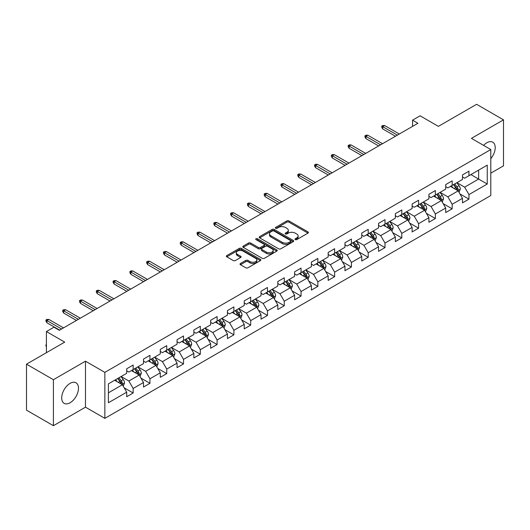 <?xml version="1.0" encoding="UTF-8"?>
<svg xmlns="http://www.w3.org/2000/svg" width="530" height="530" viewBox="0 0 530 530"><rect width="100%" height="100%" fill="white"/><g stroke="black" fill="none" stroke-linecap="round" stroke-linejoin="round"><path stroke-width="0.79" d="M295.276 239.606A1.047 0.603 0 0 0 296.754 239.606L307.976 233.12A1.497 0.861 0 0 0 308.414 232.511A1.497 0.861 0 0 0 307.976 231.901L288.963 220.924A1.497 0.861 0 0 0 286.849 220.924L275.627 227.403A1.047 0.603 0 0 0 275.315 227.834A1.047 0.603 0 0 0 275.627 228.258A1.047 0.603 0 0 0 277.104 228.258L278.555 227.423A4.783 2.763 0 0 1 285.319 227.423L286.902 228.337A4.783 2.763 0 0 1 288.3 230.285A4.783 2.763 0 0 1 286.902 232.239L285.451 233.074A1.047 0.603 0 0 0 285.14 233.505A1.047 0.603 0 0 0 285.451 233.929A1.047 0.603 0 0 0 286.929 233.929L288.38 233.094A4.783 2.763 0 0 1 295.144 233.094L296.727 234.008A4.783 2.763 0 0 1 298.125 235.956A4.783 2.763 0 0 1 296.727 237.91L295.276 238.752A1.047 0.603 0 0 0 294.965 239.176A1.047 0.603 0 0 0 295.276 239.606L295.276 238.752M70.086 402.76A11.872 6.857 120 0 0 77.844 392.299A11.872 6.857 120 0 0 76.022 382.786A11.872 6.857 120 0 0 70.086 383.369A11.872 6.857 120 0 0 62.335 393.836A11.872 6.857 120 0 0 64.15 403.35A11.872 6.857 120 0 0 70.086 402.76M490.8 158.702A11.872 6.857 120 0 0 492.754 142.186A11.872 6.857 120 0 0 486.818 142.775A11.872 6.857 120 0 0 483.592 145.386M240.474 263.496A1.497 0.861 0 0 0 240.03 264.106A1.497 0.861 0 0 0 240.474 264.715L245.807 267.796A1.497 0.861 0 0 0 247.921 267.796L260.382 260.601A1.497 0.861 0 0 0 260.82 259.991A1.497 0.861 0 0 0 260.382 259.382L241.369 248.404A1.497 0.861 0 0 0 239.255 248.404L226.794 255.599A1.497 0.861 0 0 0 226.35 256.209A1.497 0.861 0 0 0 226.794 256.818L233.233 260.541A1.497 0.861 0 0 0 235.346 260.541L240.68 257.461A1.497 0.861 0 0 0 241.117 256.851A1.497 0.861 0 0 0 240.68 256.242L237.486 254.393A3.995 2.305 0 0 1 236.314 252.764A3.995 2.305 0 0 1 238.785 250.63A3.995 2.305 0 0 1 243.137 251.134L255.659 258.362A3.995 2.305 0 0 1 256.825 259.991A3.995 2.305 0 0 1 254.36 262.125A3.995 2.305 0 0 1 250.008 261.621L247.921 260.416A1.497 0.861 0 0 0 245.807 260.416L240.474 263.496L240.474 264.715M490.8 173.164L503.5 165.83L503.5 119.846L476.596 104.311L438.383 126.372L420.091 115.805L412.559 120.158L417.938 123.265L59.327 330.309L53.947 327.202L46.408 331.548L46.408 352.675M53.404 379.705L53.404 425.689L85.482 407.173L85.482 361.188L53.404 379.705L26.5 364.17L64.706 342.115L46.408 331.548M85.482 361.188L104.854 372.371L490.8 149.546L490.8 195.53L104.854 418.356L104.854 372.371M503.5 119.846L471.428 138.363L490.8 149.546M278.661 248.828A1.497 0.861 0 0 0 280.774 248.828L293.242 241.634A1.497 0.861 0 0 0 293.68 241.024A1.497 0.861 0 0 0 293.242 240.415L274.222 229.43A1.497 0.861 0 0 0 272.109 229.43L259.647 236.632A1.497 0.861 0 0 0 259.21 237.241A1.497 0.861 0 0 0 259.647 237.851L278.661 248.828M256.421 239.832A1.047 0.603 0 0 1 257.481 239.977L257.481 238.732L276.812 249.895A1.497 0.861 0 0 1 277.25 250.505A1.497 0.861 0 0 1 276.812 251.114L264.344 258.315A1.497 0.861 0 0 1 262.231 258.315L243.217 247.331L243.217 246.112A1.497 0.861 0 0 0 242.78 246.722A1.497 0.861 0 0 0 243.217 247.331M243.217 246.112L248.55 243.031A1.497 0.861 0 0 1 250.663 243.031L258.375 247.483A1.497 0.861 0 0 0 260.488 247.483L264.033 245.443A1.497 0.861 0 0 0 264.47 244.833A1.497 0.861 0 0 0 264.033 244.224L256.003 239.586A1.047 0.603 0 0 1 255.692 239.162A1.047 0.603 0 0 1 256.341 238.606A1.047 0.603 0 0 1 257.481 238.732M53.404 425.689L26.5 410.154L26.5 364.17M124.172 387.814L133.156 393.002L133.156 388.47L143.491 382.501L143.491 387.039L149.95 383.309L149.95 378.771L160.279 372.809L160.279 377.347L166.738 373.617L166.738 369.079L177.066 363.116L177.066 367.654L183.526 363.925L183.526 359.386L193.861 353.424L193.861 357.955L200.314 354.232L200.314 349.694L210.648 343.731L210.648 348.263L217.108 344.533L217.108 340.002L227.436 334.032L227.436 338.571L233.896 334.841L233.896 330.309L244.231 324.34L244.231 328.878L250.683 325.148L250.683 320.61L261.018 314.648L261.018 319.186L267.478 315.456L267.478 310.918L277.806 304.955L277.806 309.493L284.265 305.764L284.265 301.226L294.601 295.263L294.601 299.794L301.053 296.071L301.053 291.533L311.388 285.571L311.388 290.102L317.848 286.372L317.848 281.841L328.176 275.872L328.176 280.41L334.635 276.68L334.635 272.148L344.964 266.179L344.964 270.717L351.423 266.988L351.423 262.449L361.758 256.487L361.758 261.025L368.211 257.295L368.211 252.757L378.546 246.794L378.546 251.333L385.005 247.603L385.005 243.065L395.334 237.102L395.334 241.634L401.793 237.91L401.793 233.372L412.128 227.41L412.128 231.941L418.581 228.218L418.581 223.68L428.916 217.711L428.916 222.249L435.375 218.519L435.375 213.987L445.703 208.018L445.703 212.556L452.163 208.827L452.163 204.288L462.491 198.326L462.491 202.864L468.951 199.134L468.951 194.596L487.249 184.036L487.249 165.148L478.636 170.117L478.636 179.067L487.249 184.036M133.156 393.002L126.703 396.731L126.703 392.193L108.405 402.76L108.405 383.866L126.703 373.305L126.703 368.767L133.156 365.044L133.156 369.576L143.491 363.613L143.491 359.075L149.95 355.345L149.95 359.883L160.279 353.921L160.279 349.383L166.738 345.653L166.738 350.191L177.066 344.228L177.066 339.69L183.526 335.96L183.526 340.499L193.861 334.529L193.861 329.998L200.314 326.268L200.314 330.806L210.648 324.837L210.648 320.299L217.108 316.576L217.108 321.107L227.436 315.145L227.436 310.606L233.896 306.883L233.896 311.415L244.231 305.452L244.231 300.914L250.683 297.184L250.683 301.722L261.018 295.76L261.018 291.222L267.478 287.492L267.478 292.03L277.806 286.067L277.806 281.529L284.265 277.799L284.265 282.338L294.601 276.368L294.601 271.837L301.053 268.107L301.053 272.645L311.388 266.676L311.388 262.145L317.848 258.415L317.848 262.946L328.176 256.984L328.176 252.446L334.635 248.722L334.635 253.254L344.964 247.291L344.964 242.753L351.423 239.023L351.423 243.561L361.758 237.599L361.758 233.061L368.211 229.331L368.211 233.869L378.546 227.907L378.546 223.369L385.005 219.639L385.005 224.177L395.334 218.208L395.334 213.676L401.793 209.946L401.793 214.484L412.128 208.515L412.128 203.984L418.581 200.254L418.581 204.785L428.916 198.823L428.916 194.285L435.375 190.561L435.375 195.093L445.703 189.131L445.703 184.592L452.163 180.862L452.163 185.401L462.491 179.438L462.491 174.9L468.951 171.17L468.951 175.708L487.249 165.148M131.433 370.569L139.185 375.048L128.85 381.01L121.105 376.538M126.703 370.821L128.85 372.06L133.156 369.576M128.85 381.01L133.156 388.47M139.185 375.048L143.491 382.501M148.228 360.877L155.972 365.349L145.644 371.318L137.893 366.846M143.491 361.129L145.644 362.368L149.95 359.883M145.644 371.318L149.95 378.771M155.972 365.349L160.279 372.809M165.016 351.185L172.767 355.656L162.432 361.626L154.68 357.147M160.279 351.436L162.432 352.675L166.738 350.191M162.432 361.626L166.738 369.079M172.767 355.656L177.066 363.116M181.803 341.492L189.554 345.964L179.219 351.933L171.475 347.455M177.066 341.737L179.219 342.983L183.526 340.499M179.219 351.933L183.526 359.386M189.554 345.964L193.861 353.424M198.598 331.8L206.342 336.272L196.014 342.234L188.263 337.762M193.861 332.045L196.014 333.29L200.314 330.806M196.014 342.234L200.314 349.694M206.342 336.272L210.648 343.731M215.385 322.107L223.137 326.579L212.802 332.542L205.05 328.07M210.648 322.353L212.802 323.598L217.108 321.107M212.802 332.542L217.108 340.002M223.137 326.579L227.436 334.032M232.173 312.409L239.924 316.887L229.589 322.849L221.845 318.378M227.436 312.66L229.589 313.899L233.896 311.415M229.589 322.849L233.896 330.309M239.924 316.887L244.231 324.34M248.961 302.716L256.712 307.195L246.384 313.157L238.632 308.685M244.231 302.968L246.384 304.207L250.683 301.722M246.384 313.157L250.683 320.61M256.712 307.195L261.018 314.648M265.755 293.024L273.5 297.496L263.171 303.465L255.42 298.986M261.018 293.276L263.171 294.514L267.478 292.03M263.171 303.465L267.478 310.918M273.5 297.496L277.806 304.955M282.543 283.331L290.294 287.803L279.959 293.772L272.208 289.294M277.806 283.577L279.959 284.822L284.265 282.338M279.959 293.772L284.265 301.226M290.294 287.803L294.601 295.263M299.331 273.639L307.082 278.111L296.747 284.073L289.002 279.601M294.601 273.884L296.747 275.13L301.053 272.645M296.747 284.073L301.053 291.533M307.082 278.111L311.388 285.571M316.125 263.947L323.87 268.418L313.541 274.381L305.79 269.909M311.388 264.192L313.541 265.437L317.848 262.946M313.541 274.381L317.848 281.841M323.87 268.418L328.176 275.872M332.913 254.248L340.664 258.726L330.329 264.689L322.578 260.217M328.176 254.499L330.329 255.738L334.635 253.254M330.329 264.689L334.635 272.148M340.664 258.726L344.964 266.179M349.701 244.555L357.452 249.034L347.117 254.996L339.372 250.524M344.964 244.807L347.117 246.046L351.423 243.561M347.117 254.996L351.423 262.449M357.452 249.034L361.758 256.487M366.488 234.863L374.24 239.335L363.911 245.304L356.16 240.825M361.758 235.115L363.911 236.353L368.211 233.869M363.911 245.304L368.211 252.757M374.24 239.335L378.546 246.794M383.283 225.17L391.027 229.642L380.699 235.611L372.948 231.133M378.546 225.416L380.699 226.661L385.005 224.177M380.699 235.611L385.005 243.065M391.027 229.642L395.334 237.102M400.07 215.478L407.822 219.95L397.487 225.912L389.735 221.441M395.334 215.723L397.487 216.969L401.793 214.484M397.487 225.912L401.793 233.372M407.822 219.95L412.128 227.41M416.858 205.786L424.609 210.258L414.275 216.22L406.53 211.748M412.128 206.031L414.275 207.276L418.581 204.785M414.275 216.22L418.581 223.68M424.609 210.258L428.916 217.711M433.653 196.087L441.397 200.565L431.069 206.528L423.318 202.056M428.916 196.339L431.069 197.584L435.375 195.093M431.069 206.528L435.375 213.987M441.397 200.565L445.703 208.018M450.44 186.394L458.192 190.873L447.857 196.835L440.105 192.364M445.703 186.646L447.857 187.885L452.163 185.401M447.857 196.835L452.163 204.288M458.192 190.873L462.491 198.326M470.892 174.589L478.636 179.067L464.644 187.143L456.9 182.665M462.491 176.954L464.644 178.193L468.951 175.708M464.644 187.143L468.951 194.596M85.482 407.173L104.854 418.356M412.559 120.158L412.559 126.372M108.405 392.816L122.397 384.74L114.646 380.262M122.397 384.74L126.703 392.193M459.967 193.947L468.951 199.134M443.173 203.639L452.163 208.827M426.385 213.332L435.375 218.519M409.597 223.024L418.581 228.218M392.809 232.723L401.793 237.91M376.015 242.415L385.005 247.603M359.227 252.108L368.211 257.295M342.44 261.8L351.423 266.988M325.645 271.493L334.635 276.68M308.857 281.185L317.848 286.372M292.07 290.877L301.053 296.071M275.275 300.576L284.265 305.764M258.488 310.269L267.478 315.456M241.7 319.961L250.683 325.148M224.912 329.653L233.896 334.841M208.118 339.346L217.108 344.533M191.33 349.038L200.314 354.232M174.542 358.737L183.526 363.925M157.748 368.43L166.738 373.617M140.96 378.122L149.95 383.309M295.694 239.752L296.727 239.156A4.783 2.763 0 0 0 298.125 237.202L298.125 235.956M288.3 230.285L288.3 231.531A4.783 2.763 0 0 1 286.902 233.478L285.869 234.081M307.976 231.901L307.976 233.12L288.963 222.169A1.497 0.861 0 0 0 286.849 222.169L276.044 228.403M293.223 241.64L274.222 230.676A1.497 0.861 0 0 0 272.109 230.676L259.667 237.864M290.599 241.448A1.047 0.603 0 0 0 290.904 241.024A1.047 0.603 0 0 0 290.599 240.594L273.904 230.961A1.047 0.603 0 0 0 272.427 230.961L270.896 231.842A4.783 2.763 0 0 0 269.498 233.796A4.783 2.763 0 0 0 270.896 235.744L282.305 242.336A4.783 2.763 0 0 0 289.069 242.336L290.599 241.448L290.599 242.694A1.047 0.603 0 0 0 290.904 242.263L290.904 241.024M269.498 233.796L269.498 235.035A4.783 2.763 0 0 0 270.896 236.99L270.896 235.744M290.599 242.694L289.069 243.575A4.783 2.763 0 0 1 282.305 243.575L270.896 236.99M243.237 247.344L248.55 244.277L248.55 243.031M264.47 244.833L264.47 246.079A1.497 0.861 0 0 1 264.033 246.689L260.488 248.729A1.497 0.861 0 0 1 258.375 248.729L250.663 244.277A1.497 0.861 0 0 0 248.55 244.277M257.481 239.977L276.793 251.127M266.378 252.108A3.995 2.305 0 0 0 270.737 252.605A3.995 2.305 0 0 0 273.202 250.478A3.995 2.305 0 0 0 272.029 248.842L267.623 246.298A1.497 0.861 0 0 0 265.51 246.298L261.972 248.338A1.497 0.861 0 0 0 261.535 248.948A1.497 0.861 0 0 0 261.972 249.557L266.378 252.108L266.378 253.347A3.995 2.305 0 0 0 270.737 253.85A3.995 2.305 0 0 0 273.202 251.717L273.202 250.478M261.535 248.948L261.535 250.193A1.497 0.861 0 0 0 261.972 250.803L261.972 249.557M266.378 253.347L261.972 250.803M256.825 259.991L256.825 261.23A3.995 2.305 0 0 1 254.36 263.364A3.995 2.305 0 0 1 250.008 262.867L247.921 261.661A1.497 0.861 0 0 0 245.807 261.661L240.494 264.728M236.314 252.764L236.314 254.002A3.995 2.305 0 0 0 237.486 255.639L237.486 254.393M240.66 257.467L237.486 255.639M260.363 260.614L241.369 249.643A1.497 0.861 0 0 0 239.255 249.643L226.814 256.831L226.794 255.599M459.04 192.344L460.318 189.117A4.035 2.332 -120 0 0 459.033 185.685L456.814 182.718M452.938 187.839L451.427 185.825M457.562 190.508L458.145 189.29A4.035 2.332 -120 0 0 456.986 186.865L454.767 183.897M453.753 184.48L456.217 187.772A2.054 1.186 60 0 1 456.595 188.395L458.145 189.29M453.475 184.645L455.694 187.607A4.035 2.332 60 0 1 456.853 190.038M397.381 135.13L382.72 126.67L382.72 128.909L381.752 127.352L381.752 126.107L382.72 126.67L384.661 125.55L399.315 134.017M382.72 128.909L395.446 136.25M381.752 126.107L382.832 125.491L384.661 125.55M442.252 202.036L443.531 198.81A4.035 2.332 -120 0 0 442.245 195.378L440.019 192.41M436.15 197.531L434.64 195.517M440.775 200.201L441.351 198.982A4.035 2.332 -120 0 0 440.198 196.557L437.979 193.589M436.965 194.172L439.43 197.465A2.054 1.186 60 0 1 439.807 198.088L441.351 198.982M436.687 194.338L438.906 197.306A4.035 2.332 60 0 1 440.059 199.731M425.458 211.728L426.743 208.502A4.035 2.332 -120 0 0 425.451 205.07L423.231 202.102M419.363 207.223L417.852 205.209M423.987 209.893L424.563 208.674A4.035 2.332 -120 0 0 423.41 206.249L421.184 203.288M420.177 203.871L422.642 207.157A2.054 1.186 60 0 1 423.013 207.78L424.563 208.674M419.892 204.03L422.118 206.998A4.035 2.332 60 0 1 423.271 209.423M380.593 144.822L365.932 136.362L365.932 138.602L364.965 137.045L364.965 135.806L365.932 136.362L367.866 135.243L382.527 143.709M365.932 138.602L378.652 145.942M364.965 135.806L366.038 135.183L367.866 135.243M363.799 154.522L349.144 146.055L349.144 148.294L348.177 146.737L348.177 145.498L349.144 146.055L351.079 144.935L365.74 153.402M349.144 148.294L361.864 155.634M348.177 145.498L349.25 144.875L351.079 144.935M408.67 221.421L409.948 218.201A4.035 2.332 -120 0 0 408.663 214.763L406.444 211.801M402.568 216.922L401.058 214.902M407.199 219.592L407.775 218.367A4.035 2.332 -120 0 0 406.616 215.942L404.397 212.981M403.39 213.564L405.854 216.849A2.054 1.186 60 0 1 406.225 217.479L407.775 218.367M403.105 213.722L405.324 216.69A4.035 2.332 60 0 1 406.483 219.115M391.882 231.12L393.161 227.893A4.035 2.332 -120 0 0 391.875 224.455L389.649 221.494M385.78 226.615L384.27 224.601M390.405 229.285L390.981 228.066A4.035 2.332 -120 0 0 389.828 225.634L387.609 222.673M386.595 223.256L389.06 226.542A2.054 1.186 60 0 1 389.437 227.171L390.981 228.066M386.317 223.415L388.536 226.383A4.035 2.332 60 0 1 389.689 228.808M375.094 240.812L376.373 237.586A4.035 2.332 -120 0 0 375.081 234.147L372.862 231.186M368.993 236.307L367.482 234.293M373.617 238.977L374.193 237.758A4.035 2.332 -120 0 0 373.041 235.333L370.821 232.365M369.808 232.948L372.272 236.241A2.054 1.186 60 0 1 372.643 236.864L374.193 237.758M369.529 233.114L371.749 236.075A4.035 2.332 60 0 1 372.901 238.5M347.011 164.214L332.35 155.747L332.35 157.986L331.382 156.436L331.382 155.191L332.35 155.747L334.291 154.634L348.945 163.094M332.35 157.986L345.076 165.333M331.382 155.191L332.462 154.568L334.291 154.634M330.223 173.906L315.562 165.446L315.562 167.679L314.595 166.129L314.595 164.883L315.562 165.446L317.503 164.326L332.158 172.787M315.562 167.679L328.282 175.026M314.595 164.883L315.668 164.26L317.503 164.326M313.429 183.599L298.774 175.138L298.774 177.371L297.807 175.821L297.807 174.575L298.774 175.138L300.709 174.019L315.37 182.479M298.774 177.371L311.494 184.718M297.807 174.575L298.88 173.953L300.709 174.019M358.3 250.505L359.578 247.278A4.035 2.332 -120 0 0 358.293 243.846L356.074 240.878M352.198 245.999L350.694 243.985M356.829 248.669L357.406 247.45A4.035 2.332 -120 0 0 356.253 245.026L354.027 242.058M353.02 242.641L355.484 245.933A2.054 1.186 60 0 1 355.855 246.556L357.406 247.45M352.735 242.806L354.961 245.768A4.035 2.332 60 0 1 356.114 248.199M296.641 193.291L281.986 184.831L281.986 187.07L281.013 185.513L281.013 184.268L281.986 184.831L283.921 183.711L298.582 192.171M281.986 187.07L294.706 194.411M281.013 184.268L282.092 183.652L283.921 183.711M341.512 260.197L342.791 256.971A4.035 2.332 -120 0 0 341.505 253.539L339.286 250.571M335.41 255.692L333.9 253.678M340.035 258.362L340.611 257.143A4.035 2.332 -120 0 0 339.458 254.718L337.239 251.75M336.225 252.333L338.69 255.626A2.054 1.186 60 0 1 339.067 256.248L340.611 257.143M335.947 252.499L338.166 255.467A4.035 2.332 60 0 1 339.326 257.891M279.853 202.983L265.192 194.523L265.192 196.762L264.225 195.206L264.225 193.967L265.192 194.523L267.133 193.404L281.788 201.87M265.192 196.762L277.912 204.103M264.225 193.967L265.298 193.344L267.133 193.404M324.724 269.889L326.003 266.663A4.035 2.332 -120 0 0 324.718 263.231L322.492 260.263M318.623 265.384L317.112 263.37M323.247 268.054L323.823 266.835A4.035 2.332 -120 0 0 322.671 264.41L320.451 261.449M319.438 262.032L321.902 265.318A2.054 1.186 60 0 1 322.273 265.941L323.823 266.835M319.159 262.191L321.379 265.159A4.035 2.332 60 0 1 322.531 267.584M263.065 212.682L248.404 204.216L248.404 206.455L247.437 204.898L247.437 203.659L248.404 204.216L250.339 203.096L265 211.563M248.404 206.455L261.124 213.795M247.437 203.659L248.51 203.036L250.339 203.096M307.93 279.582L309.215 276.362A4.035 2.332 -120 0 0 307.923 272.923L305.704 269.956M301.828 275.077L300.325 273.063M306.459 277.753L307.036 276.527A4.035 2.332 -120 0 0 305.883 274.103L303.657 271.141M302.65 271.724L305.114 275.01A2.054 1.186 60 0 1 305.485 275.64L307.036 276.527M302.365 271.883L304.591 274.851A4.035 2.332 60 0 1 305.744 277.276M246.271 222.375L231.617 213.908L231.617 216.147L230.643 214.597L230.643 213.352L231.617 213.908L233.551 212.795L248.212 221.255M231.617 216.147L244.337 223.494M230.643 213.352L231.723 212.729L233.551 212.795M291.142 289.274L292.421 286.054A4.035 2.332 -120 0 0 291.136 282.616L288.916 279.654M285.041 284.776L283.53 282.762M289.665 287.445L290.248 286.226A4.035 2.332 -120 0 0 289.089 283.795L286.869 280.834M285.862 281.417L288.32 284.703A2.054 1.186 60 0 1 288.698 285.332L290.248 286.226M285.577 281.576L287.797 284.544A4.035 2.332 60 0 1 288.956 286.969M229.483 232.067L214.822 223.607L214.822 225.84L213.855 224.289L213.855 223.044L214.822 223.607L216.763 222.487L231.418 230.948M214.822 225.84L227.549 233.187M213.855 223.044L214.935 222.421L216.763 222.487M274.354 298.973L275.633 295.747A4.035 2.332 -120 0 0 274.348 292.308L272.122 289.347M268.253 294.468L266.742 292.454M272.877 297.138L273.453 295.919A4.035 2.332 -120 0 0 272.301 293.494L270.081 290.526M269.068 291.109L271.532 294.402A2.054 1.186 60 0 1 271.91 295.024L273.453 295.919M268.79 291.275L271.009 294.236A4.035 2.332 60 0 1 272.162 296.661M212.696 241.76L198.035 233.299L198.035 235.532L197.067 233.982L197.067 232.736L198.035 233.299L199.969 232.18L214.63 240.64M198.035 235.532L210.755 242.879M197.067 232.736L198.14 232.113L199.969 232.18M257.56 308.665L258.845 305.439A4.035 2.332 -120 0 0 257.553 302.007L255.334 299.039M251.465 304.16L249.955 302.146M256.089 306.83L256.666 305.611A4.035 2.332 -120 0 0 255.513 303.186L253.287 300.219M252.28 300.801L254.744 304.094A2.054 1.186 60 0 1 255.115 304.717L256.666 305.611M251.995 300.967L254.221 303.928A4.035 2.332 60 0 1 255.374 306.36M195.901 251.452L181.247 242.992L181.247 245.224L180.279 243.674L180.279 242.429L181.247 242.992L183.181 241.872L197.842 250.332M181.247 245.224L193.967 252.571M180.279 242.429L181.353 241.812L183.181 241.872M240.772 318.358L242.051 315.131A4.035 2.332 -120 0 0 240.766 311.7L238.546 308.732M234.671 313.853L233.167 311.839M239.302 316.523L239.878 315.304A4.035 2.332 -120 0 0 238.719 312.879L236.499 309.911M235.492 310.494L237.957 313.786A2.054 1.186 60 0 1 238.328 314.409L239.878 315.304M235.207 310.659L237.427 313.621A4.035 2.332 60 0 1 238.586 316.052M179.114 261.144L164.452 252.684L164.452 254.923L163.485 253.367L163.485 252.128L164.452 252.684L166.393 251.565L181.055 260.031M164.452 254.923L177.179 262.264M163.485 252.128L164.565 251.505L166.393 251.565M223.985 328.05L225.263 324.824A4.035 2.332 -120 0 0 223.978 321.392L221.759 318.424M217.883 323.545L216.373 321.531M222.507 326.215L223.084 324.996A4.035 2.332 -120 0 0 221.931 322.571L219.711 319.603M218.698 320.193L221.162 323.479A2.054 1.186 60 0 1 221.54 324.102L223.084 324.996M218.42 320.352L220.639 323.32A4.035 2.332 60 0 1 221.792 325.745M162.326 270.843L147.665 262.377L147.665 264.616L146.697 263.059L146.697 261.82L147.665 262.377L149.606 261.257L164.26 269.724M147.665 264.616L160.385 271.956M146.697 261.82L147.771 261.197L149.606 261.257M207.197 337.743L208.476 334.516A4.035 2.332 -120 0 0 207.19 331.084L204.964 328.116M201.095 333.238L199.585 331.224M205.719 335.914L206.296 334.688A4.035 2.332 -120 0 0 205.143 332.264L202.924 329.302M201.91 329.885L204.375 333.171A2.054 1.186 60 0 1 204.746 333.794L206.296 334.688M201.632 330.044L203.851 333.012A4.035 2.332 60 0 1 205.004 335.437M145.531 280.536L130.877 272.069L130.877 274.308L129.91 272.758L129.91 271.512L130.877 272.069L132.811 270.956L147.472 279.416M130.877 274.308L143.597 281.655M129.91 271.512L130.983 270.89L132.811 270.956M190.402 347.435L191.681 344.215A4.035 2.332 -120 0 0 190.396 340.777L188.177 337.815M184.301 342.936L182.797 340.923M188.932 345.606L189.508 344.387A4.035 2.332 -120 0 0 188.355 341.956L186.129 338.995M185.122 339.578L187.587 342.864A2.054 1.186 60 0 1 187.958 343.493L189.508 344.387M184.838 339.737L187.064 342.705A4.035 2.332 60 0 1 188.216 345.129M128.744 290.228L114.089 281.761L114.089 284L113.115 282.45L113.115 281.205L114.089 281.761L116.024 280.648L130.685 289.108M114.089 284L126.809 291.348M113.115 281.205L114.195 280.582L116.024 280.648M173.615 357.134L174.893 353.908A4.035 2.332 -120 0 0 173.608 350.469L171.389 347.508M167.513 352.629L166.003 350.615M172.137 355.299L172.72 354.08A4.035 2.332 -120 0 0 171.561 351.655L169.342 348.687M168.328 349.27L170.792 352.563A2.054 1.186 60 0 1 171.17 353.185L172.72 354.08M168.05 349.436L170.269 352.397A4.035 2.332 60 0 1 171.428 354.822M111.956 299.92L97.295 291.46L97.295 293.693L96.328 292.143L96.328 290.897L97.295 291.46L99.236 290.341L113.89 298.801M97.295 293.693L110.015 301.04M96.328 290.897L97.407 290.274L99.236 290.341M156.827 366.826L158.106 363.6A4.035 2.332 -120 0 0 156.82 360.168L154.594 357.2M150.725 362.321L149.215 360.307M155.35 364.991L155.926 363.772A4.035 2.332 -120 0 0 154.773 361.347L152.554 358.379M151.54 358.962L154.005 362.255A2.054 1.186 60 0 1 154.376 362.878L155.926 363.772M151.262 359.128L153.481 362.089A4.035 2.332 60 0 1 154.634 364.514M95.168 309.613L80.507 301.153L80.507 303.385L79.54 301.835L79.54 300.589L80.507 301.153L82.441 300.033L97.103 308.493M80.507 303.385L93.227 310.732M79.54 300.589L80.613 299.973L82.441 300.033M140.033 376.519L141.318 373.292A4.035 2.332 -120 0 0 140.026 369.86L137.807 366.892M133.938 372.014L132.427 370M138.562 374.683L139.138 373.464A4.035 2.332 -120 0 0 137.986 371.04L135.759 368.072M134.752 368.655L137.217 371.947A2.054 1.186 60 0 1 137.588 372.57L139.138 373.464M134.468 368.82L136.694 371.782A4.035 2.332 60 0 1 137.846 374.213M78.374 319.305L63.719 310.845L63.719 313.084L62.745 311.527L62.745 310.288L63.719 310.845L65.654 309.725L80.315 318.192M63.719 313.084L76.439 320.425M62.745 310.288L63.825 309.666L65.654 309.725M123.245 386.211L124.523 382.985A4.035 2.332 -120 0 0 123.238 379.553L121.019 376.585M117.143 381.706L115.633 379.692M121.774 384.376L122.35 383.157A4.035 2.332 -120 0 0 121.191 380.732L118.972 377.764M117.965 378.354L120.429 381.64A2.054 1.186 60 0 1 120.8 382.262L122.35 383.157M117.68 378.513L119.899 381.481A4.035 2.332 60 0 1 121.059 383.906M46.408 346.799L45.958 346.077L45.958 344.831L46.408 344.573M46.408 345.096L45.958 344.831M61.586 329.004L46.925 320.537L46.925 322.777L45.958 321.22L45.958 319.981L46.925 320.537L48.866 319.418L63.52 327.885M46.925 322.777L59.651 330.117M45.958 319.981L47.038 319.358L48.866 319.418M296.727 239.156L296.727 237.91M285.451 233.929L285.451 233.074M286.902 233.478L286.902 232.239M275.627 228.258L275.627 227.403M286.849 222.169L286.849 220.924M288.963 222.169L288.963 220.924M259.647 237.851L259.647 236.632M272.109 230.676L272.109 229.43M274.222 230.676L274.222 229.43M293.242 241.634L293.242 240.415M282.305 243.575L282.305 242.336M289.069 243.575L289.069 242.336M250.663 244.277L250.663 243.031M258.375 248.729L258.375 247.483M260.488 248.729L260.488 247.483M264.033 246.689L264.033 245.443M276.812 251.114L276.812 249.895M245.807 261.661L245.807 260.416M247.921 261.661L247.921 260.416M250.008 262.867L250.008 261.621M240.68 257.461L240.68 256.242M239.255 249.643L239.255 248.404M241.369 249.643L241.369 248.404M260.382 260.601L260.382 259.382M457.794 190.641L460.292 189.197M456.986 186.865L459.033 185.685M454.117 188.521L455.694 187.607M441 200.333L443.504 198.889M440.198 196.557L442.245 195.378M437.329 198.213L438.906 197.306M424.212 210.026L426.716 208.581M423.41 206.249L425.451 205.07M420.542 207.906L422.118 206.998M407.424 219.718L409.922 218.274M406.616 215.942L408.663 214.763M403.747 217.598L405.324 216.69M390.63 229.417L393.134 227.966M389.828 225.634L391.875 224.455M386.96 227.29L388.536 226.383M373.842 239.109L376.346 237.665M373.041 235.333L375.081 234.147M370.172 236.99L371.749 236.075M357.054 248.802L359.552 247.358M356.253 245.026L358.293 243.846M353.377 246.682L354.961 245.768M340.26 258.494L342.764 257.05M339.458 254.718L341.505 253.539M336.59 256.374L338.166 255.467M323.472 268.187L325.976 266.742M322.671 264.41L324.718 263.231M319.802 266.067L321.379 265.159M306.685 277.879L309.189 276.435M305.883 274.103L307.923 272.923M303.014 275.759L304.591 274.851M289.897 287.571L292.394 286.127M289.089 283.795L291.136 282.616M286.22 285.451L287.797 284.544M273.102 297.27L275.607 295.826M272.301 293.494L274.348 292.308M269.432 295.15L271.009 294.236M256.315 306.963L258.819 305.519M255.513 303.186L257.553 302.007M252.644 304.843L254.221 303.928M239.527 316.655L242.024 315.211M238.719 312.879L240.766 311.7M235.85 314.535L237.427 313.621M222.732 326.348L225.237 324.903M221.931 322.571L223.978 321.392M219.062 324.227L220.639 323.32M205.945 336.04L208.449 334.596M205.143 332.264L207.19 331.084M202.274 333.92L203.851 333.012M189.157 345.732L191.661 344.288M188.355 341.956L190.396 340.777M185.48 343.612L187.064 342.705M172.369 355.431L174.867 353.987M171.561 351.655L173.608 350.469M168.692 353.311L170.269 352.397M155.575 365.124L158.079 363.679M154.773 361.347L156.82 360.168M151.905 363.004L153.481 362.089M138.787 374.816L141.291 373.372M137.986 371.04L140.026 369.86M135.117 372.696L136.694 371.782M121.999 384.508L124.497 383.064M121.191 380.732L123.238 379.553M118.322 382.388L119.899 381.481"/></g></svg>
